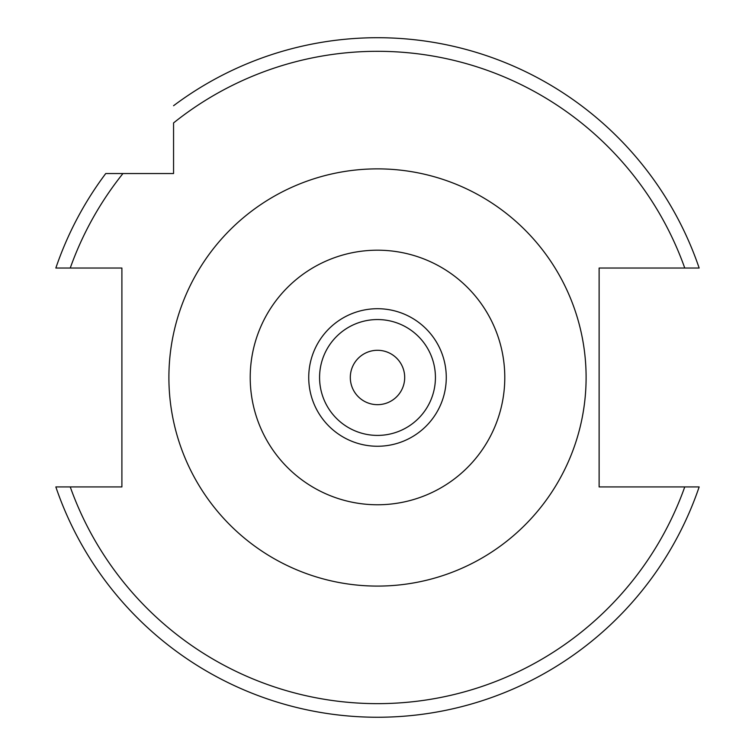 <?xml version="1.0" encoding="UTF-8"?>
<svg xmlns="http://www.w3.org/2000/svg" width="755" height="755" viewBox="0 0 755 755"><rect width="100%" height="100%" fill="white"/><g stroke="black" fill="none" stroke-linecap="round" stroke-linejoin="round"><path stroke-width="1.13" d="M599.121 268.034L599.121 486.928L699.158 486.928A339.769 339.769 0 0 1 55.842 486.928L121.895 486.928L121.895 268.034L70.243 268.034A326.169 326.169 0 0 1 122.952 173.537L173.556 173.537L173.556 122.933A326.169 326.169 0 0 1 684.757 268.034L599.121 268.034M55.842 268.034A339.769 339.769 0 0 1 105.747 173.537L122.952 173.537L105.747 173.537A339.769 339.769 0 0 0 55.842 268.034L70.243 268.034M684.757 268.034L699.158 268.034A339.769 339.769 0 0 0 173.556 105.728A339.769 339.769 0 0 1 699.158 268.034M377.5 404.671A27.189 27.189 0 0 0 404.689 377.481A27.189 27.189 0 0 0 377.5 350.292A27.189 27.189 0 0 0 350.311 377.481A27.189 27.189 0 0 0 377.5 404.671M70.243 486.928A326.169 326.169 0 0 0 684.757 486.928M377.5 168.875A208.606 208.606 0 0 0 168.894 377.481A208.606 208.606 0 0 0 377.5 586.088A208.606 208.606 0 0 0 586.106 377.481A208.606 208.606 0 0 0 377.5 168.875M699.158 486.928A339.769 339.769 0 0 1 55.842 486.928M377.5 250.198A127.284 127.284 0 0 0 250.216 377.481A127.284 127.284 0 0 0 377.5 504.765A127.284 127.284 0 0 0 504.784 377.481A127.284 127.284 0 0 0 377.5 250.198M377.5 308.71A68.771 68.771 0 0 1 446.271 377.481A68.771 68.771 0 0 1 377.5 446.252A68.771 68.771 0 0 1 308.729 377.481A68.771 68.771 0 0 1 377.5 308.71M377.5 319.554A57.927 57.927 0 0 1 435.427 377.481A57.927 57.927 0 0 1 377.5 435.409A57.927 57.927 0 0 1 319.573 377.481A57.927 57.927 0 0 1 377.5 319.554"/></g></svg>
